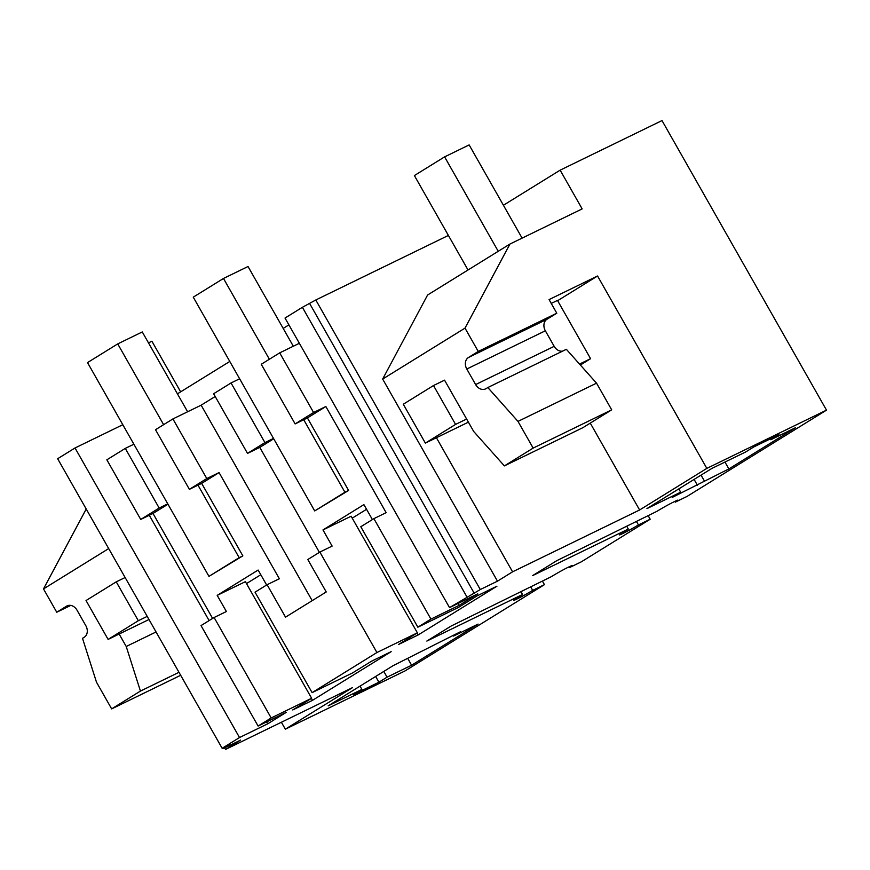 <?xml version="1.0" encoding="UTF-8"?>
<svg xmlns="http://www.w3.org/2000/svg" width="870" height="870" viewBox="0 0 870 870"><rect width="100%" height="100%" fill="white"/><g stroke="black" fill="none" stroke-linecap="round" stroke-linejoin="round"><path stroke-width="1.3" d="M75.027 447.974L239.522 737.543L222.144 748.287L57.648 458.729L75.027 447.974L122.8 424.723M239.522 737.543L267.753 723.796L266.655 721.882M209.115 620.593L149.292 515.279M569.121 566.816L569.545 567.566L581.301 561.846L650.194 519.227L638.439 524.947L636.644 521.793M623.464 532.038L623.975 532.94A13.431 0.652 150.4 0 0 638.439 524.947M623.975 532.94L622.083 533.865L621.68 533.169M436.414 437.73L512.582 571.818L639.613 509.983L706.842 468.386L826.5 410.14L687.061 496.411L675.305 502.142A13.431 0.652 150.4 0 0 677.947 500.141A13.431 0.652 150.4 0 0 675.337 501.163L673.445 502.088A13.431 0.652 150.4 0 0 657.013 511.277L556.756 560.682L532.581 575.635L628.314 529.036L623.779 531.842A13.431 0.652 150.4 0 0 619.473 534.887A13.431 0.652 150.4 0 0 622.083 533.865M512.582 571.818L497.477 581.171L480.294 589.534L315.799 299.976L302.39 307.295L285.023 318.05L449.518 607.608L480.294 589.534M449.518 607.608L477.739 593.862L459.175 605.357L430.944 619.103L373.882 518.65L360.8 526.741L417.861 627.194L430.944 619.103M417.861 627.194L458.305 607.51L477.184 595.819L496.944 586.206L418.242 634.904L398.482 644.518L417.372 632.827L351.132 516.225L322.966 529.939L332.133 546.088L319.866 552.069L307.806 559.53L326.239 591.959L285.523 617.156L267.101 584.716L255.04 592.176L312.112 692.629L376.928 652.522L417.372 632.827M312.112 692.629L352.546 672.934L371.436 661.254L391.185 651.641L312.482 700.339L292.733 709.953L311.623 698.262L245.383 581.66L217.206 595.374L258.14 570.046L266.633 584.999M267.753 723.796L286.317 712.302L258.096 726.048L271.179 717.957L311.623 698.262M222.144 748.287L229.506 744.709L223.47 748.439L223.111 747.819M281.391 722.241L285.338 729.19L352.567 687.594L225.547 749.429L240.653 740.076L223.47 748.439M285.338 729.19L404.996 670.933L544.446 584.651L532.69 590.382L530.896 587.228M517.704 597.472L518.215 598.375A13.431 0.652 150.4 0 0 532.69 590.382M518.215 598.375L516.323 599.299L515.932 598.604M569.545 567.566A13.431 0.652 150.4 0 0 572.199 565.576A13.431 0.652 150.4 0 0 569.589 566.598L567.697 567.512A13.431 0.652 150.4 0 0 551.265 576.712L451.008 626.117L426.833 641.07L522.565 594.471L518.031 597.277A13.431 0.652 150.4 0 0 513.713 600.322A13.431 0.652 150.4 0 0 516.323 599.299M680.677 492.192L672.216 497.422L728.875 468.919L795.343 427.79L770.798 439.741L778.954 434.695L753.801 446.941L745.633 451.987L711.888 468.419L646.921 508.613L680.677 492.192L678.807 488.896M411.608 665.224L387.063 677.175L378.907 682.221L353.753 694.467L361.909 689.421L328.153 705.853L393.12 665.659L460.491 631.74L453.542 636.046L478.087 624.094L411.608 665.224L407.802 658.514M177.436 393.838L229.789 361.452M283.185 328.414L288.905 324.88M448.387 235.433L315.799 299.976M503.425 205.255L560.139 170.161L662.005 120.571L826.5 410.14M133.882 444.211L125.291 448.398L106.847 459.806L140.733 519.444L153 513.474L212.617 618.418M189.388 489.342L206.799 478.565L172.912 418.927L155.502 429.704L189.388 489.342L201.655 483.372L242.85 555.876L239.163 557.67L197.979 485.155M172.912 418.927L201.144 405.181L312.189 600.659M215.194 396.492L201.144 405.181M239.631 378.776L231.039 382.963L213.628 393.74L247.515 453.379L259.782 447.408L273.713 438.784M279.694 352.861L261.261 364.269L295.137 423.907L307.414 417.937L325.848 406.529L313.581 412.5L279.694 352.861L299.356 343.291M376.928 652.522L319.866 552.069M312.482 700.339L311.395 698.403M260.804 574.733L246.471 583.596M271.179 717.957L214.107 617.504L226.385 611.523L217.206 595.374M214.107 617.504L201.024 625.595L258.096 726.048M119.157 634.034L126.226 646.486L140.44 691.074L111.654 708.887L96.494 682.2L82.509 638.319L84.227 637.253A8.95 7.09 64 0 0 85.858 625.737L77.028 610.196A8.95 7.09 64 0 0 67.066 605.879A8.95 7.09 64 0 0 66.566 606.162L56.746 612.23L43.5 588.914L108.696 548.578M224.656 747.863L225.547 749.429M56.746 612.23L70.774 605.411M86.217 509.004L43.5 588.914M544.446 584.651L542.652 581.497M522.565 594.471L521.141 591.97M650.194 519.227L648.4 516.073M361.909 689.421L360.039 686.125M378.907 682.221L375.644 676.468M387.063 677.175L383.8 671.422M453.542 636.046L453.129 635.328M206.799 478.565L219.066 472.595L201.655 483.372M267.101 584.716L279.368 578.746L219.066 472.595M140.733 519.444L159.167 508.036L125.291 448.398M159.167 508.036L167.758 503.86M167.964 504.219L152.989 513.474M239.163 557.67L208.952 576.364L242.85 555.876M111.654 708.887L180.677 675.283M140.44 691.074L178.981 672.314M126.226 646.486L156.067 631.957M373.882 518.65L386.149 512.669L325.848 406.529M459.175 605.357L458.077 603.443M372.393 519.564L363.899 504.622L322.966 529.939M313.581 412.5L295.137 423.907M319.399 552.352L259.782 447.408M303.728 419.731L344.922 492.235L314.701 510.929L348.598 490.441L307.414 417.937M628.314 529.036L626.889 526.535M674.87 501.392L675.305 502.142M497.477 581.171L382.659 379.059L427.594 295.006L509.929 244.057L582.15 208.898L560.139 170.161M509.929 244.057L465.004 328.12L478.25 351.437L556.789 313.2L546.969 319.279A8.95 7.09 -116 0 0 545.349 330.785L554.179 346.336A8.95 7.09 -116 0 0 562.596 351.132M557.637 300.694L597.549 275.997L549.068 299.595L556.789 313.2M597.549 275.997L706.842 468.386M639.613 509.983L590.262 423.114M382.659 379.059L465.004 328.12M468.397 422.157L425.365 443.102L455.575 424.408L433.499 385.54L444.548 380.168L473.704 431.487L504.372 465.896L533.158 448.094L517.987 421.395L596.537 383.159L611.697 409.846L582.911 427.659L504.372 465.896M478.25 351.437L468.43 357.516A8.95 7.09 64 0 0 466.798 369.021L475.629 384.573A8.95 7.09 64 0 0 485.59 388.879A8.95 7.09 64 0 0 486.091 388.607L487.82 387.541L517.987 421.395M474.248 593.275L309.763 303.717M466.885 596.853L302.39 307.295M418.242 634.904L417.143 632.968M366.553 509.298L352.23 518.161M697.37 485.177L694.108 479.424M704.319 480.871L701.057 475.118M728.875 468.919L724.971 462.057M770.798 439.741L770.32 438.904M273.517 438.426L264.926 442.602L247.515 453.379M264.926 442.602L231.039 382.963M579.529 364.073L590.578 358.69L557.463 300.389L551.243 303.423M487.82 387.541L566.359 349.305L596.537 383.159M533.158 448.094L611.697 409.846M208.952 576.364L87.511 362.594L117.722 343.9L142.278 331.948L187.615 411.771M117.722 343.9L163.614 424.68M314.701 510.929L193.26 297.159L223.481 278.465L248.026 266.514L293.31 346.227M223.481 278.465L269.374 359.245M348.598 490.441L344.922 492.235M148.476 342.878L151.891 341.225L180.655 391.859M125.139 577.517L116.243 581.845L86.032 600.539L108.108 639.406L138.319 620.712L116.243 581.845M138.319 620.712L147.215 616.384M148.987 619.505L108.108 639.406M522.098 238.13L469.147 144.92L444.603 156.872L414.381 175.566L468.027 269.983M444.603 156.872L498.238 251.289M455.575 424.408L466.624 419.035M580.366 365.008L590.578 358.69M433.499 385.54L403.288 404.235L425.365 443.102M66.566 606.162L67.588 605.661M468.43 357.516L546.969 319.279M554.179 346.336L475.629 384.573M466.798 369.021L545.349 330.785"/></g></svg>
